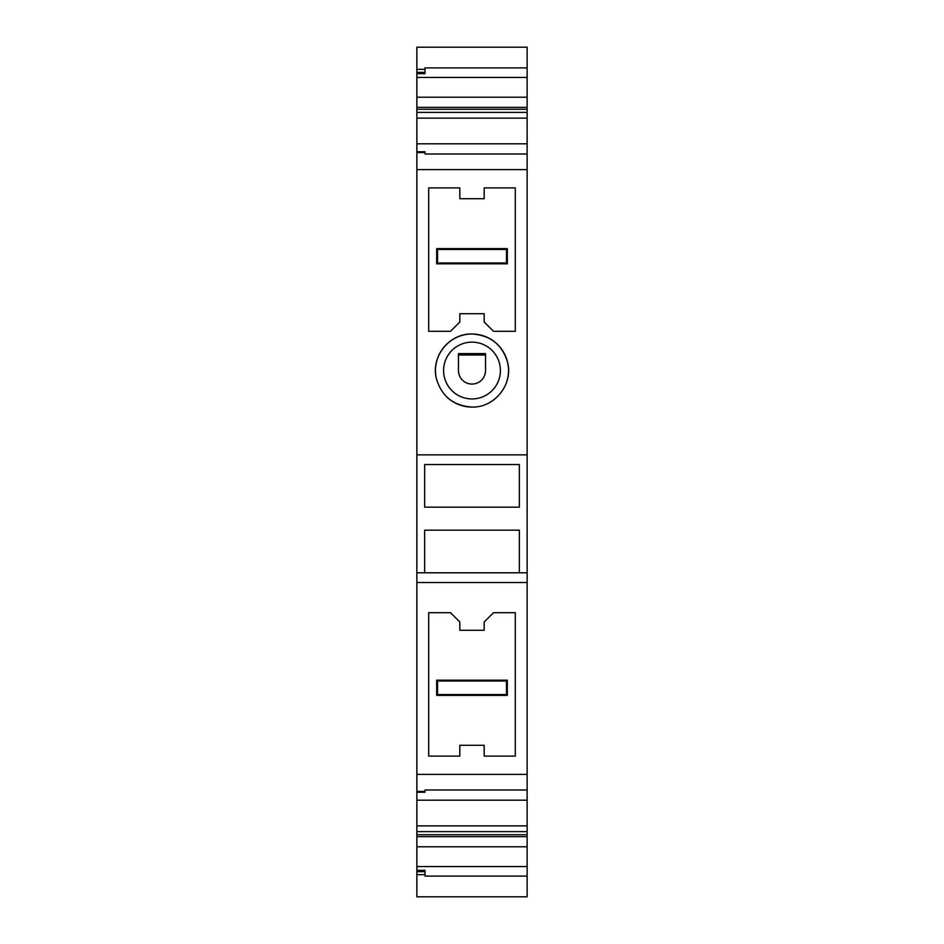 <?xml version="1.0" encoding="UTF-8"?>
<svg xmlns="http://www.w3.org/2000/svg" width="944" height="944" viewBox="0 0 944 944"><rect width="100%" height="100%" fill="white"/><g stroke="black" fill="none" stroke-linecap="round" stroke-linejoin="round"><path stroke-width="1.42" d="M484.178 745.276L459.822 745.276L484.178 745.276L484.178 756.097L515.294 756.097L515.294 612.703L493.488 612.703L484.178 622.013L484.178 630.285L459.822 630.285L459.822 622.013L450.512 612.703L428.706 612.703L428.706 756.097L459.822 756.097L459.822 745.276M484.178 313.715L459.822 313.715L484.178 313.715L484.178 321.987L493.488 331.297L515.294 331.297L515.294 187.903L484.178 187.903L484.178 198.724L459.822 198.724L459.822 187.903L428.706 187.903L428.706 331.297L450.512 331.297L459.822 321.987L459.822 313.715M516.309 896.8L427.691 896.8M416.87 896.8L527.13 896.8L527.13 876.103L424.989 876.103L424.989 874.663L416.87 874.663L416.87 896.8M416.87 97.22L527.13 97.22L527.13 47.2L416.87 47.2L416.87 874.663M527.13 97.22L527.13 876.103M527.13 866.533L416.87 866.533M416.87 870.356L424.989 870.356L424.989 874.663M424.989 871.642L416.87 871.642M527.13 154.002L424.989 154.002L424.989 152.562L416.87 152.562M416.87 143.807L527.13 143.807M527.13 118.13L416.87 118.13M527.13 112.383L416.87 112.383M416.87 109.28L527.13 109.28M416.87 107.368L527.13 107.368M527.13 77.467L416.87 77.467M527.13 67.897L424.989 67.897L424.989 69.337L416.87 69.337M416.87 73.644L424.989 73.644L424.989 72.358L416.87 72.358M424.989 69.337L424.989 72.358M516.309 47.2L427.691 47.2M416.87 846.78L527.13 846.78M416.87 836.632L527.13 836.632M416.87 834.72L527.13 834.72M527.13 831.617L416.87 831.617M527.13 825.87L416.87 825.87M416.87 800.193L527.13 800.193M527.13 789.998L424.989 789.998L424.989 791.438L416.87 791.438M424.989 791.438L424.989 792.24L416.87 792.24M416.87 774.375L527.13 774.375M416.87 582.507L527.13 582.507M424.647 572.784L424.647 530.174L519.353 530.174L519.353 572.784L527.13 572.784L416.87 572.784M424.647 464.554L519.353 464.554L519.353 507.176L424.647 507.176L424.647 464.554L519.353 464.554M416.87 454.843L527.13 454.843M416.87 169.625L527.13 169.625M472 407.065C494.503 407.832 513.288 384.444 507.66 362.638C502.456 344.772 490.561 335.238 472 334.011C449.497 333.232 430.712 356.631 436.34 378.438C441.544 396.291 453.439 405.837 472 407.065A36.533 36.533 -179.9 0 1 446.713 396.893M424.989 152.562L424.989 151.76L416.87 151.76M519.353 507.176L424.647 507.176M505.854 384.243A36.533 36.533 -179.9 0 0 472 334.011A36.533 36.533 -179.9 0 0 436.399 378.709M472 398.946A28.414 28.414 -179.9 0 0 500.414 370.532A28.414 28.414 -179.9 0 0 472 342.129A28.414 28.414 -179.9 0 0 443.586 370.532A28.414 28.414 -179.9 0 0 472 398.946M472 384.066A13.523 13.523 -179.7 0 0 485.523 370.532L485.523 353.622L458.477 353.622L458.477 370.532A13.523 13.523 -179.7 0 0 472 384.066M485.523 354.979L458.477 354.979M484.178 187.903L515.294 187.903L515.294 331.297L493.488 331.297L484.178 321.987M459.822 187.903L428.706 187.903L428.706 331.297L450.512 331.297L459.822 321.987M436.671 263.813L507.329 263.813L507.329 248.626L436.671 248.626L437.497 249.452L437.497 262.987L436.671 263.813L436.671 248.626M437.497 262.987L506.503 262.987L506.503 249.452L507.329 248.626M506.503 262.987L507.329 263.813M506.503 249.452L437.497 249.452M484.178 622.013L493.488 612.703L515.294 612.703L515.294 756.097L484.178 756.097M459.822 622.013L450.512 612.703L428.706 612.703L428.706 756.097L459.822 756.097M507.329 680.187L507.329 695.374L506.503 694.548L506.503 681.013L507.329 680.187L436.671 680.187L437.497 681.013L437.497 694.548L436.671 695.374L507.329 695.374M436.671 695.374L436.671 680.187M437.497 694.548L506.503 694.548M506.503 681.013L437.497 681.013"/></g></svg>
